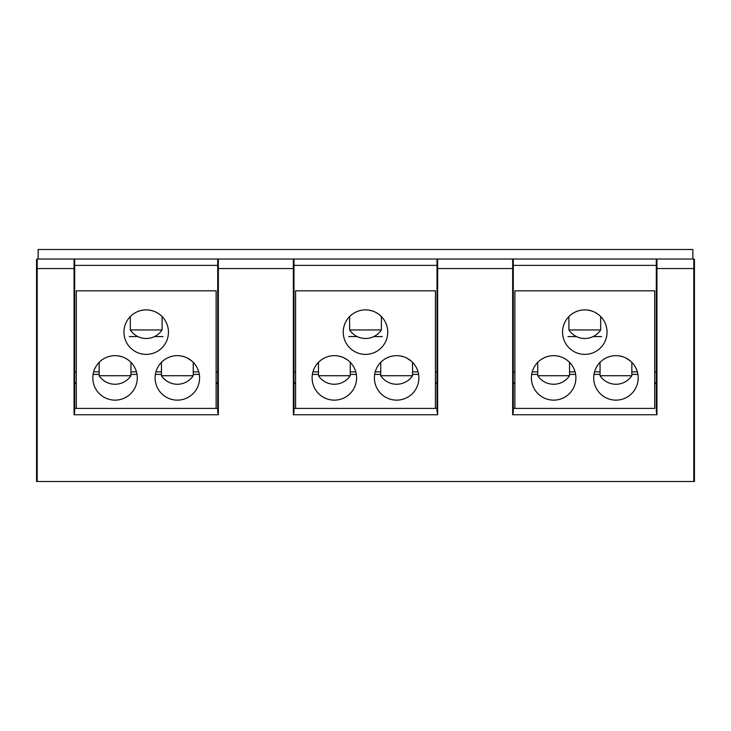 <?xml version="1.0" encoding="UTF-8"?>
<svg xmlns="http://www.w3.org/2000/svg" width="731" height="731" viewBox="0 0 731 731"><rect width="100%" height="100%" fill="white"/><g stroke="black" fill="none" stroke-linecap="round" stroke-linejoin="round"><path stroke-width="1.1" d="M193.24 374.4L199.316 374.4M155.374 374.4L161.46 374.4M130.94 374.4L137.026 374.4L130.94 374.4M93.084 374.4L99.16 374.4M177.35 355.65A22.25 22.25 0 0 0 155.1 377.9A22.25 22.25 0 0 0 177.35 400.14A22.25 22.25 0 0 0 199.59 377.9A22.25 22.25 0 0 0 177.35 355.65L175.541 355.723M162.995 360.895L164 360.1M165.27 359.213L166.778 358.318M168.422 357.514L170.159 356.838M171.931 356.317L173.731 355.942M161.46 362.329L161.46 375.725L193.24 375.725L193.24 362.329M191.705 360.895L190.7 360.1M189.42 359.213L187.922 358.318M180.621 355.887L184.212 356.737M187.383 358.035L192.226 361.352M161.46 375.725A19.07 19.07 0 0 0 193.24 375.725M216.12 408.41L216.12 290.81L76.28 290.81L76.28 408.41L217.71 408.41L74.69 408.41M115.05 355.65A22.25 22.25 0 0 0 92.81 377.9A22.25 22.25 0 0 0 115.05 400.14A22.25 22.25 0 0 0 137.3 377.9A22.25 22.25 0 0 0 115.05 355.65L113.25 355.723M146.2 309.88A22.25 22.25 0 0 0 123.95 332.13A22.25 22.25 0 0 0 146.2 354.38A22.25 22.25 0 0 0 168.45 332.13A22.25 22.25 0 0 0 146.2 309.88L144.391 309.953M131.845 315.134L132.85 314.33M134.12 313.444L135.628 312.557M137.273 311.753L139.009 311.077M140.791 310.547L142.582 310.172M160.555 315.134L159.55 314.33M158.28 313.444L156.772 312.557M130.31 316.56L130.31 329.955L162.09 329.955L162.09 316.56M149.48 310.127L153.071 310.967M156.215 312.265L158.992 313.928M159.751 314.485L161.195 315.691M129.36 336.58L137.885 336.58M154.515 336.58L163.04 336.58M100.695 360.895L101.7 360.1M102.98 359.213L104.478 358.318M106.123 357.514L107.859 356.838M109.641 356.317L111.441 355.942M99.16 362.329L99.16 375.725L130.94 375.725L130.94 362.329M129.405 360.895L128.4 360.1M127.13 359.213L125.622 358.318M118.331 355.887L121.922 356.737M125.065 358.026L127.843 359.689M128.601 360.246L130.045 361.461M99.16 375.725A19.07 19.07 0 0 0 130.94 375.725M130.31 329.955A19.07 19.07 0 0 0 162.09 329.955M160.5 290.81L131.9 290.81M217.875 259.24A0.64 0.64 0 0 0 217.71 259.66L217.71 260.994M217.71 262.374L217.71 263.16M217.71 259.66L217.71 268.56L217.71 259.66A0.64 0.64 0 0 1 218.35 259.03L217.71 259.66M218.35 414.76L217.71 411.992L217.71 268.56L218.35 268.56L218.35 414.76L74.05 414.76L74.05 268.56L37.19 268.56L37.19 481.51L694.45 481.51L694.45 259.66A0.64 0.64 0 0 0 693.81 259.03A0.64 0.64 0 0 1 694.45 259.66A0.64 0.64 0 0 0 693.81 259.03L692.86 259.03L692.86 249.49L38.14 249.49L38.14 259.03L692.86 259.03M74.69 259.66L74.05 259.03A0.64 0.64 0 0 1 74.69 259.66L74.69 411.992L74.05 414.76M74.69 261.424L74.69 260.62M293.99 260.62L293.35 259.03A0.64 0.64 0 0 1 293.99 259.66L293.99 411.992L293.35 414.76L293.35 268.56L218.35 268.56L218.35 259.03M217.71 265.38L74.69 265.38M656.31 263.16L656.31 265.38L513.29 265.38L513.29 263.16M437.01 265.38L293.99 265.38M293.99 263.16L293.99 262.374M656.95 259.03L656.95 268.56L656.31 268.56L656.31 259.66A0.64 0.64 0 0 1 656.95 259.03L656.31 259.66A0.64 0.64 0 0 1 656.95 259.03L656.31 259.66L656.31 411.992L656.95 414.76L512.65 414.76L512.65 268.56L437.65 268.56L437.65 414.76L437.01 408.41L293.99 408.41L295.58 408.41L295.58 290.81L435.42 290.81L435.42 408.41L437.01 408.41L437.01 382.98L435.42 382.98M293.99 382.98L295.58 382.98M293.99 398.87L293.35 398.87L293.99 394.42M36.55 268.56L37.19 268.56L37.19 259.03L38.14 259.03L37.19 259.03A0.64 0.64 0 0 0 36.55 259.66L36.55 481.51L37.19 481.51M656.31 259.66L656.31 260.994M74.69 382.98L76.28 382.98M216.12 382.98L217.71 382.98M437.175 259.24A0.64 0.64 0 0 0 437.01 259.66L437.01 260.994M437.01 262.374L437.01 263.16M435.42 371.86L437.01 371.86L437.01 259.66L437.01 411.992M437.65 259.03L437.01 259.66A0.64 0.64 0 0 1 437.65 259.03L437.65 268.56L437.01 268.56M513.29 260.291L512.65 259.03A0.64 0.64 0 0 1 513.29 259.66L513.29 371.86L514.88 371.86M512.65 259.03L512.65 268.56L513.29 268.56L513.29 411.992L513.29 382.98L514.88 382.98M654.72 408.41L513.29 408.41L654.72 408.41L654.72 290.81L514.88 290.81L514.88 408.41M654.72 382.98L656.31 382.98M656.31 268.56L656.31 265.38M532.241 371.86L537.76 371.86M569.54 371.86L575.069 371.86M594.531 371.86L600.06 371.86M631.84 371.86L637.359 371.86M654.72 371.86L656.31 371.86M512.65 414.76L513.29 411.992M553.65 355.65A22.25 22.25 0 0 0 531.41 377.9A22.25 22.25 0 0 0 553.65 400.14A22.25 22.25 0 0 0 575.9 377.9A22.25 22.25 0 0 0 553.65 355.65L551.85 355.723M615.95 400.14A22.25 22.25 0 0 0 638.19 377.9A22.25 22.25 0 0 0 615.95 355.65A22.25 22.25 0 0 0 593.7 377.9A22.25 22.25 0 0 0 615.95 400.14M584.8 309.88A22.25 22.25 0 0 0 562.55 332.13A22.25 22.25 0 0 0 584.8 354.38A22.25 22.25 0 0 0 607.05 332.13A22.25 22.25 0 0 0 584.8 309.88L582.991 309.953M570.445 315.134L571.45 314.33M572.72 313.444L574.228 312.557M575.873 311.753L577.609 311.077M579.391 310.547L581.182 310.172M599.155 315.134L598.15 314.33M596.88 313.444L595.372 312.557M568.91 316.56L568.91 329.955L600.69 329.955L600.69 316.56M588.08 310.127L591.671 310.967M594.815 312.265L597.592 313.928M598.351 314.485L599.795 315.691M567.96 336.58L576.485 336.58M593.115 336.58L601.64 336.58M630.305 360.895L629.3 360.1M628.02 359.213L626.522 358.318M619.221 355.887L622.812 356.737M625.983 358.035L630.826 361.352M600.06 362.329L600.06 375.725L631.84 375.725L631.84 362.329M601.595 360.895L602.6 360.1M603.87 359.213L605.378 358.318M607.022 357.514L608.759 356.838M610.531 356.317L612.331 355.942M614.141 355.723L615.95 355.65M593.974 374.4L600.06 374.4M631.84 374.4L637.916 374.4M569.54 374.4L575.626 374.4L569.54 374.4M531.684 374.4L537.76 374.4M568.005 360.895L567 360.1M565.73 359.213L564.222 358.318M556.931 355.887L560.522 356.737M563.665 358.026L566.443 359.689M567.201 360.246L568.645 361.461M537.76 362.329L537.76 375.725L569.54 375.725L569.54 362.329M539.295 360.895L540.3 360.1M541.58 359.213L543.078 358.318M544.723 357.514L546.459 356.838M548.241 356.317L550.041 355.942M537.76 375.725A19.07 19.07 0 0 0 569.54 375.725M600.06 375.725A19.07 19.07 0 0 0 631.84 375.725M568.91 329.955A19.07 19.07 0 0 0 600.69 329.955M599.1 290.81L570.5 290.81M293.99 371.86L295.58 371.86M312.941 371.86L318.46 371.86M350.24 371.86L355.769 371.86M375.231 371.86L380.76 371.86M412.54 371.86L418.059 371.86M435.42 408.41L295.58 408.41M334.35 355.65A22.25 22.25 0 0 0 312.11 377.9A22.25 22.25 0 0 0 334.35 400.14A22.25 22.25 0 0 0 356.6 377.9A22.25 22.25 0 0 0 334.35 355.65L332.55 355.723M396.65 400.14A22.25 22.25 0 0 0 418.89 377.9A22.25 22.25 0 0 0 396.65 355.65A22.25 22.25 0 0 0 374.4 377.9A22.25 22.25 0 0 0 396.65 400.14M365.5 309.88A22.25 22.25 0 0 0 343.25 332.13A22.25 22.25 0 0 0 365.5 354.38A22.25 22.25 0 0 0 387.75 332.13A22.25 22.25 0 0 0 365.5 309.88L363.691 309.953M351.145 315.134L352.15 314.33M353.42 313.444L354.928 312.557M356.573 311.753L358.309 311.077M360.091 310.547L361.882 310.172M379.855 315.134L378.85 314.33M377.58 313.444L376.072 312.557M374.427 311.753L373.45 311.351M349.61 316.56L349.61 329.955L381.39 329.955L381.39 316.56M368.78 310.127L372.371 310.967M375.515 312.265L378.292 313.928M379.051 314.485L380.495 315.691M348.66 336.58L357.185 336.58M373.815 336.58L382.34 336.58M411.005 360.895L410 360.1M408.72 359.213L407.222 358.318M399.921 355.887L403.512 356.737M406.683 358.035L411.526 361.352M380.76 362.329L380.76 375.725L412.54 375.725L412.54 362.329M382.295 360.895L383.3 360.1M384.57 359.213L386.078 358.318M387.722 357.514L389.459 356.838M391.231 356.317L393.031 355.942M394.841 355.723L396.65 355.65M374.674 374.4L380.76 374.4M412.54 374.4L418.616 374.4M350.24 374.4L356.326 374.4L350.24 374.4M312.384 374.4L318.46 374.4M348.705 360.895L347.7 360.1M346.43 359.213L344.922 358.318M337.631 355.887L341.222 356.737M344.365 358.026L347.143 359.689M347.901 360.246L349.345 361.461M318.46 362.329L318.46 375.725L350.24 375.725L350.24 362.329M319.995 360.895L321 360.1M322.28 359.213L323.778 358.318M325.423 357.514L327.159 356.838M328.941 356.317L330.741 355.942M318.46 375.725A19.07 19.07 0 0 0 350.24 375.725M380.76 375.725A19.07 19.07 0 0 0 412.54 375.725M349.61 329.955A19.07 19.07 0 0 0 381.39 329.955M379.8 290.81L351.2 290.81M74.69 371.86L76.28 371.86M93.641 371.86L99.16 371.86M130.94 371.86L136.469 371.86M155.931 371.86L161.46 371.86M193.24 371.86L198.759 371.86M216.12 371.86L217.71 371.86M293.99 268.56L293.35 268.56L293.35 259.03M437.01 383.62L435.42 383.62M295.58 383.62L293.99 383.62M512.65 398.87L513.29 398.87M694.45 259.66L694.45 268.56L656.95 268.56L656.95 414.76M693.81 481.51L693.81 259.03M74.69 268.56L74.05 268.56L74.05 259.03M217.71 383.62L216.12 383.62M76.28 383.62L74.69 383.62M437.65 414.76L293.35 414.76M656.31 383.62L654.72 383.62M514.88 383.62L513.29 383.62M293.99 260.291L293.99 259.66"/></g></svg>
